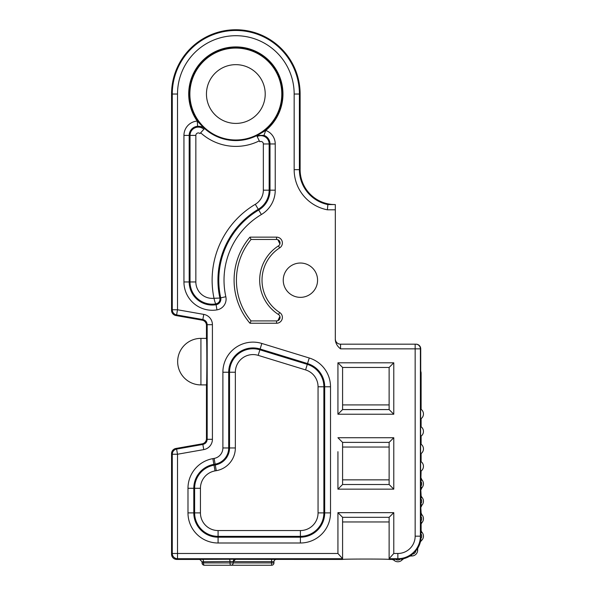 <?xml version="1.0" encoding="UTF-8"?>
<svg xmlns="http://www.w3.org/2000/svg" width="595" height="595" viewBox="0 0 595 595"><rect width="100%" height="100%" fill="white"/><g stroke="black" fill="none" stroke-linecap="round" stroke-linejoin="round"><path stroke-width="0.89" d="M202.04 561.762L202.04 562.922L203.468 562.922L203.468 561.687A2.328 0.892 89.6 0 0 202.575 559.36L199.712 559.434L202.04 561.762L229.997 561.494L229.997 562.922L203.468 562.922A2.328 0.892 90 0 0 204.368 565.25L230.89 565.25A2.328 2.328 0 0 0 232.281 564.789A2.328 2.328 0 0 0 232.288 564.789A2.328 2.328 0 0 0 233.218 562.922L229.997 562.922A2.328 0.892 90 0 0 230.89 565.25A2.328 2.328 0 0 0 232.281 564.789A2.328 2.328 0 0 0 232.288 564.789A2.328 2.328 0 0 0 233.218 562.922A2.328 2.328 0 0 1 233.218 563.086M229.105 559.166A2.328 0.892 89.6 0 1 229.997 561.494L233.218 561.568A2.328 2.328 0 0 1 235.546 559.24L202.575 559.36M233.218 561.635A2.328 2.328 -90 0 0 233.218 561.68L233.218 562.922L271.618 562.922L271.618 565.25A2.328 2.328 0 0 0 273.945 562.922L271.618 562.922L271.618 561.635L273.945 561.717A2.328 2.328 0 0 1 276.266 559.389L235.546 559.315L233.218 561.635L271.618 561.635L271.618 559.315M199.712 559.434L176.789 559.434A5.236 5.236 135 0 1 171.553 554.198L171.553 453.628A5.236 5.236 -140 0 1 175.875 448.474L202.129 443.848A5.236 5.236 -140 0 0 206.458 438.694L206.458 384.906C206.978 386.029 206.978 337.246 206.458 338.369L206.458 325.309A5.236 5.236 140 0 0 202.129 320.155L175.875 315.521A5.236 5.236 140 0 1 171.553 310.367L171.553 94.032A64.282 64.282 0 0 1 235.836 29.75A64.282 64.282 0 0 1 300.118 94.032L300.118 169.664A34.904 34.904 0 0 0 335.022 204.568L327.89 204.568A35.626 35.626 0 0 1 299.397 169.664L294.161 169.664A40.862 40.862 0 0 0 327.376 209.804L327.89 204.568M393.712 560.029L392.15 559.434L389.123 559.434C390.253 558.913 341.463 558.913 342.586 559.434L276.266 559.389M342.586 559.434L342.586 517.315L389.123 517.315L389.123 559.434M273.945 561.762L273.945 562.922L273.945 561.762A2.328 2.328 -90 0 1 276.266 559.434M273.945 562.922A2.328 2.328 0 0 1 271.618 565.25L230.89 565.25M327.376 209.804L335.312 209.804L335.312 204.568M335.312 209.804L335.312 340.109C335.818 343.665 337.558 346.573 340.548 348.841L340.548 344.185A5.236 5.236 0 0 1 335.312 338.949A5.236 5.236 0 0 0 340.548 344.185L416.069 344.185L415.161 344.185L415.161 536.162A17.315 17.315 0 0 1 397.854 553.476L393.778 553.476L389.123 558.675M421.721 487.945L421.119 489.507L421.892 487.766A5.816 5.816 0 0 0 421.892 479.845L421.119 478.105L421.647 479.592M421.892 479.845L420.613 481.035A4.076 4.076 0 0 1 420.613 486.576L421.119 471.009M421.721 505.393L421.119 506.955L421.892 505.214A5.816 5.816 0 0 0 421.892 497.294L420.613 498.484A4.076 4.076 0 0 1 420.613 504.032L420.635 495.099L421.119 495.561L420.613 486.576L421.892 487.766M421.788 487.878L421.446 488.197L420.62 487.253M421.892 497.294L420.635 495.099L421.788 497.189L421.446 496.862L420.62 497.814M421.721 522.849L420.635 524.864L421.892 522.67A5.816 5.816 0 0 0 421.892 514.749L420.613 515.939A4.076 4.076 0 0 1 420.613 521.48L420.635 512.555L421.119 513.009L420.613 504.032L421.892 505.214M421.788 505.326L421.446 505.653L420.62 504.701M421.892 514.749L421.119 513.009L421.647 514.496M421.788 522.782L420.635 524.864L420.613 521.48L421.892 522.67M421.617 540.401L420.42 539.13A22.759 22.759 0 0 0 420.613 536.162L420.613 533.388A4.076 4.076 0 0 1 420.42 539.13L419.772 542.395L421.617 540.401A5.816 5.816 0 0 0 421.892 532.205L420.672 530.368M421.892 532.205L420.613 533.388L420.635 530.011L421.119 530.465L420.635 530.011M421.647 531.952L421.119 530.465L421.119 524.411L420.635 524.864M421.201 540.758L420.375 542.008A23.272 23.272 0 0 1 417.913 547.95L417.608 549.423M411.658 555.961L411.71 554.22A22.759 22.759 0 0 0 415.905 550.025A4.076 4.076 0 0 1 411.71 554.22L408.944 556.072L411.658 555.961A5.816 5.816 0 0 0 417.653 549.966L417.519 548.895L416.597 549.103L417.757 547.259L417.913 547.95M417.653 549.966L415.905 550.025L416.597 549.103M411.115 555.923L409.643 556.221A23.272 23.272 0 0 1 403.7 558.683L404.079 558.08L402.755 559.077L404.079 558.08L400.822 558.727A4.076 4.076 0 0 1 395.08 558.928L397.854 558.928A22.759 22.759 0 0 0 400.822 558.727L402.094 559.925L403.7 558.683M393.89 560.2L395.08 558.928L391.696 558.95L393.89 560.2A5.816 5.816 0 0 0 402.094 559.925M393.778 560.096L393.459 559.754L394.411 558.936M402.443 559.508L402.755 559.077L401.96 558.564M410.587 555.827L410.788 554.904M420.613 471.344L420.613 461.356A5.816 5.816 0 0 1 420.613 471.344M421.119 453.554L421.119 461.698M420.613 453.896L420.613 443.907A5.816 5.816 0 0 1 420.613 453.896M421.119 436.105L421.119 444.249M420.613 436.44L420.613 426.451A5.816 5.816 0 0 1 420.613 436.44M421.119 418.649L421.119 426.794M420.613 418.992L420.613 409.003A5.816 5.816 0 0 1 420.613 418.992M389.123 558.712L397.854 558.712A22.55 22.55 0 0 0 420.397 536.162L420.397 348.841L420.724 373.273L421.119 373.273L421.119 409.338M419.772 542.395L420.375 542.008M408.944 556.072L409.643 556.221M277.01 320.884L276.563 320.913A3.488 3.488 0 0 0 277.872 320.66L279.903 316.406A3.488 3.488 0 0 0 278.445 314.487A40.72 40.72 0 0 1 278.445 245.899A3.488 3.488 0 0 0 279.903 243.98L277.872 239.726M263.347 143.953L263.347 190.177A16.437 16.437 0 0 1 255.307 204.301A88.283 88.283 0 0 0 213.999 298.288A16.437 16.437 0 0 1 195.844 281.948L190.028 281.948A22.246 22.246 0 0 0 215.955 303.889C215.39 303.539 214.743 301.672 213.999 298.288L219.897 298.043A82.467 82.467 0 0 1 258.275 209.299A22.246 22.246 0 0 0 269.156 190.177L269.156 143.953A8.285 8.285 0 0 0 257.159 136.545L259.762 141.744A2.469 2.469 0 0 1 263.347 143.953L275.24 143.953A14.362 14.362 0 0 0 265.749 130.446L257.412 135.266A46.536 46.536 0 0 1 203.973 127.962L204.234 128.2C202.605 126.876 200.403 126.237 197.629 126.289L197.243 121.075A14.362 14.362 0 0 0 183.944 135.4L183.944 281.948A28.329 28.329 0 0 0 216.959 309.883A10.941 10.941 0 0 0 225.832 296.726A76.391 76.391 0 0 1 261.384 214.527A28.329 28.329 0 0 0 275.24 190.177L275.24 143.953M195.844 281.948L195.844 135.4A2.469 2.469 0 0 1 199.972 133.57L204.568 128.505L204.234 128.2M257.159 136.545L256.698 135.638L257.114 135.422L263.972 135.363A9.133 9.133 0 0 1 270.004 143.953L270.004 190.177A23.093 23.093 0 0 1 258.706 210.028A81.619 81.619 0 0 0 220.723 297.857A5.705 5.705 0 0 1 216.097 304.722L215.955 303.889C218.923 303.056 220.239 301.107 219.897 298.043L225.832 296.726M200.656 132.811A52.36 52.36 0 0 0 259.308 140.837L256.698 135.638A46.536 46.536 0 0 1 204.568 128.505L203.877 129.264A8.285 8.285 0 0 0 190.028 135.4L190.028 281.948L183.944 281.948M393.778 437.734L389.123 442.382L389.123 484.501L393.778 489.157L393.778 437.734L337.93 437.734L342.586 442.382L389.123 442.382M337.93 451.694L337.93 489.157L342.586 484.501L389.123 484.501L342.586 484.501L342.586 442.382M389.123 367.457L393.778 362.801L337.93 362.801L342.586 367.457L389.123 367.457L389.123 409.576L342.586 409.576L337.93 414.232L337.93 400.264M300.408 297.351A17.158 17.158 0 0 1 285.548 271.61A17.158 17.158 0 0 1 315.268 271.61A17.158 17.158 0 0 1 300.408 297.351M337.93 362.801L337.93 414.232L393.778 414.232L389.123 409.576L342.586 409.576L342.586 367.457M342.586 479.853L389.123 479.853M342.586 404.92L389.123 404.92M257.1 135.429L257.412 135.266A46.536 46.536 0 0 1 203.973 127.962L197.243 121.075A47.124 47.124 0 0 1 207.819 56.146A47.124 47.124 0 0 1 272.993 65.056A47.124 47.124 0 0 1 265.749 130.446L263.972 135.363M175.875 315.521L176.603 314.919L202.85 319.545L203.765 314.391L177.511 309.764L172.275 309.764A5.236 5.236 50 0 0 176.603 314.919L177.511 309.764L177.511 94.032A58.325 58.325 0 0 1 235.836 35.707A58.325 58.325 0 0 1 294.161 94.032L294.161 169.664M212.415 324.699L207.179 324.699L207.179 439.296L212.415 439.296L212.415 324.699A10.472 10.472 -40 0 0 203.765 314.391M337.93 526.62L337.93 512.659L342.586 517.315L389.123 517.315L393.778 512.659L337.93 512.659L337.93 553.476L342.586 558.675M337.93 553.476L177.511 553.476L177.511 454.238L203.765 449.604L202.85 444.45L176.603 449.084A5.236 5.236 130 0 0 172.275 454.238L177.511 454.238L176.603 449.084L175.875 448.474M420.724 373.273L421.119 373.273A5.816 5.816 -0 0 0 420.724 371.161M416.069 344.185C418.88 344.475 420.434 346.03 420.724 348.841C420.434 346.03 418.88 344.475 416.069 344.185A4.656 4.656 -90 0 1 420.724 348.841L420.724 373.072M250.525 238.364L250.934 239.227M251.03 239.435L251.045 239.473A63.992 63.992 0 0 0 251.045 320.913A63.992 63.992 0 0 1 251.045 239.473L276.563 239.473A3.488 3.488 0 0 1 278.445 245.899A40.72 40.72 0 0 0 278.445 314.487A3.488 3.488 0 0 1 276.563 320.913L251.045 320.913A63.992 63.992 0 0 1 251.045 239.473L249.959 237.145A66.32 66.32 0 0 0 249.959 323.241L251.045 320.913L249.959 323.241L276.563 323.241A5.816 5.816 0 0 0 279.702 312.524A38.392 38.392 0 0 1 279.702 247.862A5.816 5.816 0 0 0 276.563 237.145L249.959 237.145M203.973 127.962A46.536 46.536 0 0 1 205.669 58.593A46.536 46.536 0 0 1 274.414 68.001A46.536 46.536 0 0 1 257.412 135.266M235.836 64.654A29.378 29.378 0 0 1 261.279 108.721A29.378 29.378 0 0 1 210.392 108.721A29.378 29.378 0 0 1 235.836 64.654M389.123 447.038L342.586 447.038M389.123 521.971L342.586 521.971M276.563 237.145L276.563 239.473L251.045 239.473M200.932 382.451L200.932 384.906A23.272 23.272 0 0 1 179.43 352.731A23.272 23.272 0 0 1 200.932 338.369L200.932 382.451M206.458 338.369L200.932 338.369M176.789 559.434L177.511 558.712L342.586 558.712M393.778 489.157L337.93 489.157L337.93 475.197M421.446 479.414L420.62 480.358M421.446 514.318L420.62 515.263M420.62 522.157L421.446 523.102M421.446 531.774L420.62 532.718M420.256 540.267L420.762 541.063M415.161 536.162L420.613 536.162M397.854 553.476L397.854 558.928M195.844 135.4L189.18 135.4A9.133 9.133 0 0 1 197.629 126.289M263.347 190.177L275.24 190.177M255.307 204.301L261.384 214.527M203.765 449.604A10.472 10.472 40 0 0 212.415 439.296M393.778 553.476L393.778 512.659M340.548 348.841L420.397 348.841A4.656 4.656 90 0 0 415.749 344.185M393.778 414.232L393.778 362.801M212.861 458.641A30.107 30.107 0 0 0 187.983 488.287L187.983 512.89A30.107 30.107 0 0 0 218.09 542.997L300.408 542.997A30.107 30.107 0 0 0 330.515 512.89L330.515 386.78A30.107 30.107 0 0 0 309.244 357.997L261.83 343.449A30.107 30.107 0 0 0 222.887 372.232L222.887 447.961A10.613 10.613 0 0 1 214.118 458.418L212.861 458.641L213.873 464.368L215.13 464.145L214.118 458.418M300.408 530.547L218.09 530.547L218.09 536.355L300.408 536.355A23.465 23.465 0 0 0 323.873 512.89L318.057 512.89A17.649 17.649 0 0 1 300.408 530.547L300.408 542.997M218.09 530.547A17.649 17.649 0 0 1 200.441 512.89L194.625 512.89A23.465 23.465 0 0 0 218.09 536.355L218.09 542.997M200.441 512.89L200.441 488.287L194.625 488.287L194.625 512.89L187.983 512.89M200.441 488.287A17.649 17.649 0 0 1 215.026 470.905L214.014 465.178A23.465 23.465 0 0 0 194.625 488.287L193.799 488.287A24.291 24.291 0 0 1 213.873 464.368L214.014 465.178L215.271 464.955L215.13 464.145A16.429 16.429 0 0 0 228.703 447.961L228.703 372.232A24.291 24.291 0 0 1 260.127 349.005L307.533 363.56A24.291 24.291 0 0 1 324.699 386.78L324.699 512.89A24.291 24.291 0 0 1 300.408 537.188L218.09 537.188A24.291 24.291 0 0 1 193.799 512.89L193.799 488.287L187.983 488.287M215.026 470.905L216.283 470.682L215.271 464.955A17.255 17.255 0 0 0 229.529 447.961L222.887 447.961M216.283 470.682A23.071 23.071 0 0 0 235.345 447.961L229.529 447.961L229.529 372.232L222.887 372.232M235.345 447.961L235.345 372.232L229.529 372.232A23.465 23.465 0 0 1 259.881 349.8L261.83 343.449M235.345 372.232A17.649 17.649 0 0 1 258.178 355.356L259.881 349.8L307.295 364.348L309.244 357.997M258.178 355.356L305.585 369.904L307.295 364.348A23.465 23.465 0 0 1 323.873 386.78L330.515 386.78M305.585 369.904A17.649 17.649 0 0 1 318.057 386.78L323.873 386.78L323.873 512.89L330.515 512.89M318.057 386.78L318.057 512.89M183.944 135.4L189.18 135.4L189.18 281.948A23.093 23.093 0 0 0 216.097 304.722L216.959 309.883M202.129 320.155L202.85 319.545C205.535 320.229 206.978 321.947 207.179 324.699L206.458 325.309M206.458 438.694L207.179 439.296C206.978 442.055 205.535 443.773 202.85 444.45L202.129 443.848M177.511 553.476L172.275 553.476A5.236 5.236 45 0 0 177.511 558.712L177.511 553.476M171.553 453.628L172.275 454.238L172.275 553.476L171.553 554.198M300.118 169.664L299.397 169.664L299.397 94.032A63.561 63.561 0 0 0 235.836 30.471A63.561 63.561 0 0 0 172.275 94.032L172.275 309.764L171.553 310.367M300.118 94.032L294.161 94.032M171.553 94.032L177.511 94.032M278.445 245.899L279.702 247.862M278.445 314.487L279.702 312.524M276.563 320.913L276.563 323.241M257.144 134.753A45.956 45.956 0 0 1 191.203 105.003A45.956 45.956 0 0 1 235.836 48.076A45.956 45.956 0 0 1 257.144 134.753M202.04 562.922A2.328 2.328 0 0 0 204.368 565.25M206.458 384.906L200.932 384.906"/></g></svg>
